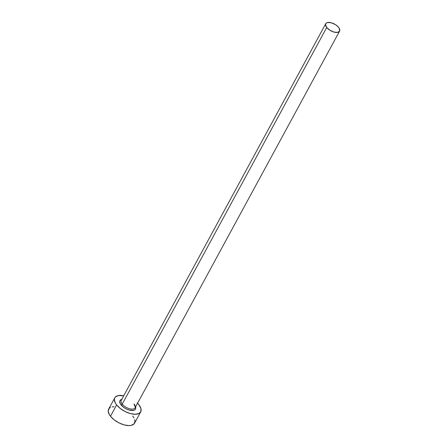 <?xml version="1.0" encoding="UTF-8"?>
<svg xmlns="http://www.w3.org/2000/svg" width="448" height="448" viewBox="0 0 448 448"><rect width="100%" height="100%" fill="white"/><g stroke="black" fill="none" stroke-linecap="round" stroke-linejoin="round"><path stroke-width="0.67" d="M135.094 405.765A8.848 4.301 -151.5 0 1 131.639 410.486A8.848 4.301 -151.5 0 1 121.078 404.897A0.986 0.566 141.6 0 0 122.231 404.135A7.862 3.825 28.5 0 0 128.895 408.548A7.862 3.825 28.5 0 0 134.775 408.229A7.862 3.825 28.5 0 0 134.081 404.023M325.746 23.682L121.246 400.327A7.862 3.825 28.5 0 0 122.231 404.135L326.732 27.496A7.862 3.825 -151.5 0 1 325.746 23.682A7.862 3.825 -151.5 0 1 331.464 22.826A7.862 3.825 -151.5 0 1 338.582 27.378A7.862 3.825 -151.5 0 1 339.567 31.186A7.862 3.825 -151.5 0 1 333.85 32.049A7.862 3.825 -151.5 0 1 326.732 27.496L122.231 404.135A7.862 3.825 28.5 0 0 129.349 408.688A7.862 3.825 28.5 0 0 135.066 407.831L339.567 31.186M114.789 397.796L108.64 409.119A14.745 7.168 28.5 0 0 110.488 416.265L116.637 404.942A14.745 7.168 -151.5 0 1 114.789 397.796A14.745 7.168 -151.5 0 1 123.732 395.752L118.227 395.59L115.343 397.04L114.593 398.233L114.346 399.678L115.388 403.099L116.637 404.942L110.488 416.265A14.745 7.168 28.5 0 0 123.833 424.799A14.745 7.168 28.5 0 0 134.557 423.192L140.706 411.869A14.745 7.168 -151.5 0 1 129.982 413.482A14.745 7.168 -151.5 0 1 116.637 404.942L120.35 408.548L125.188 411.589L130.418 413.599L135.24 414.277L138.925 413.521L140.902 411.438L140.879 408.346L138.858 404.729A14.745 7.168 -151.5 0 1 140.706 411.869M137.553 403.256A14.745 7.168 -151.5 0 1 138.858 404.729L137.178 402.886M135.598 406.851L135.638 408.794L135.19 409.511L133.459 410.379L129.349 410.094L126.213 408.884L123.306 407.064L120.333 403.794L119.706 401.738L119.851 400.87L121.038 399.622L122.035 399.291M114.106 406.711L112.078 406.913M110.421 407.473L109.194 408.363L108.198 410.995L109.239 414.417L110.488 416.265L114.201 419.871L119.045 422.912L124.27 424.922L129.097 425.6L131.118 425.398L134.002 423.948L134.999 421.316L134.73 419.67M133.958 417.894L132.709 416.046M326.732 27.496L329.952 30.285L334.079 32.11L337.73 32.368L339.674 30.957L339.248 28.364L337.686 26.398L335.362 24.59L331.229 22.764L327.578 22.506L326.038 23.279L325.506 24.685L326.732 27.496M121.537 399.924A7.862 3.825 28.5 0 0 122.231 404.135A0.986 0.566 -38.4 0 1 121.078 404.897A8.848 4.301 -151.5 0 1 121.778 399.347M134.053 404.628C135.162 406.258 135.503 407.327 135.066 407.831"/></g></svg>
